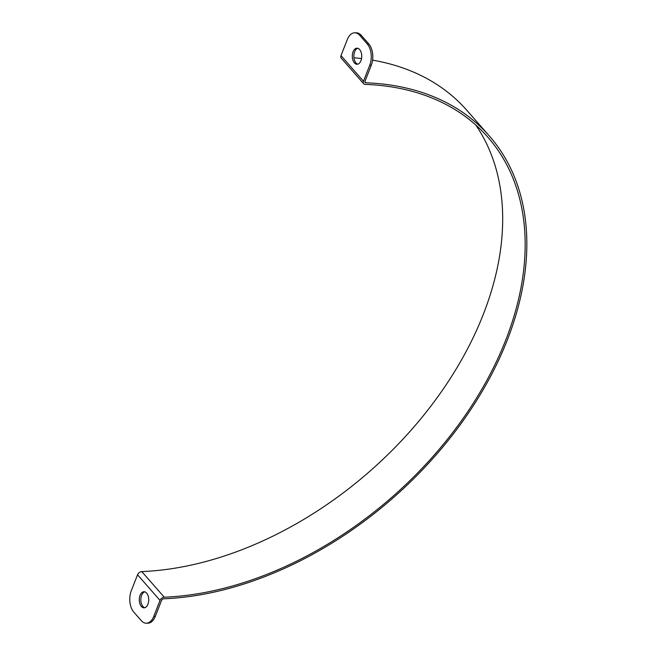 <?xml version="1.0" encoding="UTF-8"?>
<svg xmlns="http://www.w3.org/2000/svg" width="656" height="656" viewBox="0 0 656 656"><rect width="100%" height="100%" fill="white"/><g stroke="black" fill="none" stroke-linecap="round" stroke-linejoin="round"><path stroke-width="0.98" d="M141.384 606.464A8.052 4.723 89.8 0 1 139.482 597.444A8.052 4.723 89.8 0 1 143.984 591.728A8.052 4.723 89.8 0 1 148.732 599.764A8.052 4.723 89.8 0 1 144.025 607.825A8.052 4.723 89.8 0 1 141.384 606.464M144.755 591.835A8.052 4.723 -90.2 0 0 140.933 598.083A8.052 4.723 -90.2 0 0 142.934 606.456A8.052 4.723 -90.2 0 0 144.804 607.718M354.404 62.91A8.052 4.723 89.8 0 1 352.493 53.89A8.052 4.723 89.8 0 1 356.995 48.175A8.052 4.723 89.8 0 1 361.743 56.211A8.052 4.723 89.8 0 1 357.044 64.272A8.052 4.723 89.8 0 1 354.404 62.91M357.774 48.282A8.052 4.723 -90.2 0 0 353.953 54.53A8.052 4.723 -90.2 0 0 355.954 62.91A8.052 4.723 -90.2 0 0 357.815 64.165M363.695 83.747L341.227 58.13A3.829 2.575 -41.2 0 1 341.005 55.612L347.286 39.598A15.334 8.995 89.8 0 1 354.732 32.8A15.334 8.995 89.8 0 1 359.767 35.399L367.253 43.944A15.334 8.995 89.8 0 1 369.746 65.215L363.473 81.229A3.829 2.575 138.8 0 0 363.695 83.747A3.829 2.575 138.8 0 0 365.22 84.403A308.935 207.517 -41.2 0 1 487.818 137.145A308.935 207.517 -41.2 0 1 463.111 418.405A308.935 207.517 -41.2 0 1 164.254 597.206A3.829 2.575 138.8 0 0 160.015 600.396L153.742 616.41A15.334 8.995 89.8 0 1 146.288 623.2A15.334 8.995 89.8 0 1 141.261 620.601L133.775 612.064A15.334 8.995 89.8 0 1 131.274 590.785L137.547 574.779A3.829 2.575 -41.2 0 1 141.786 571.589A308.935 207.517 138.8 0 0 433.403 402.768A308.935 207.517 138.8 0 0 475.797 125.017M369.746 65.215L371.304 65.215A15.334 8.995 -90.2 0 0 368.803 43.936L361.317 35.399A15.334 8.995 -90.2 0 0 356.282 32.8L354.732 32.8M146.288 623.2L147.846 623.2A15.334 8.995 -90.2 0 0 155.292 616.402L153.742 616.41M371.304 65.215L365.023 81.221A1.919 1.287 138.8 0 0 365.138 82.484A1.919 1.287 138.8 0 0 365.9 82.812A310.854 208.805 -41.2 0 1 489.253 135.882A310.854 208.805 -41.2 0 1 464.399 418.889A310.854 208.805 -41.2 0 1 163.68 598.797A1.919 1.287 138.8 0 0 161.565 600.388L155.292 616.402M353.945 57.81A310.854 208.805 -41.2 0 1 361.546 58.564M372.583 60.155A310.854 208.805 -41.2 0 1 466.793 110.257L489.253 135.882M368.803 43.936L367.253 43.944M363.473 81.229L341.005 55.612M359.767 35.399L361.317 35.399M160.015 600.396L137.547 574.779M164.254 597.206L141.786 571.589M364.908 81.688L365.9 82.812"/></g></svg>
